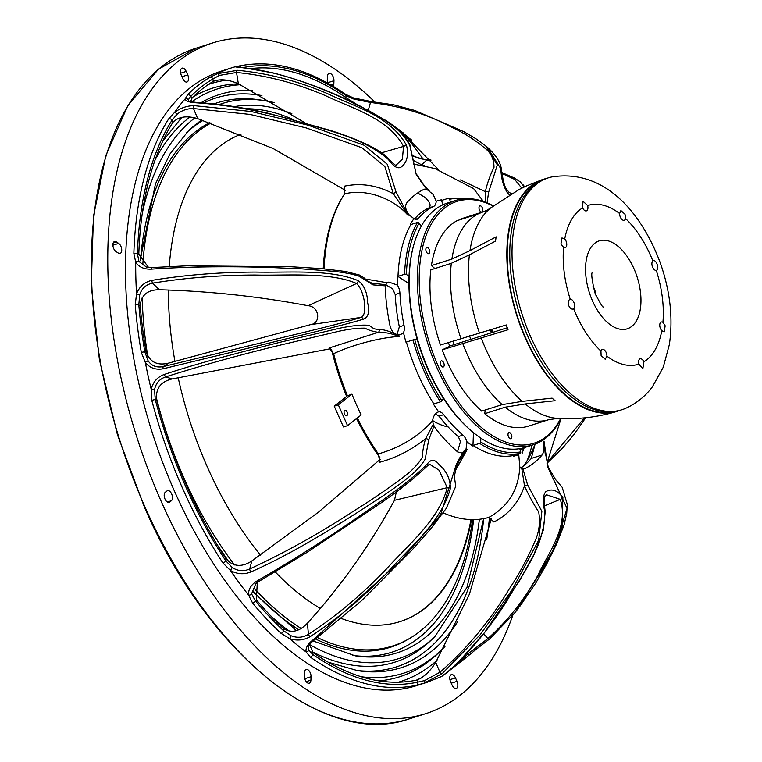 <?xml version="1.0" encoding="UTF-8"?>
<svg xmlns="http://www.w3.org/2000/svg" width="762" height="762" viewBox="0 0 762 762"><rect width="100%" height="100%" fill="white"/><g stroke="black" fill="none" stroke-linecap="round" stroke-linejoin="round"><path stroke-width="1.14" d="M492.89 332.327A87.811 47.806 -107.6 0 1 491.785 329.327M492.757 332.375A88.068 47.949 -107.6 0 1 491.652 329.365M491.728 332.699A88.068 47.949 -107.6 0 1 490.614 329.67M491.299 332.832A88.887 48.397 -107.6 0 1 490.185 329.803M470.802 339.347A88.887 48.397 -107.6 0 1 469.516 335.823M344.157 194.596A182.67 99.46 72.4 0 0 323.231 268.757M331.546 349.52A182.67 99.46 72.4 0 0 341.986 384.353A182.67 99.46 72.4 0 0 346.605 396.44M356.549 418.586A182.67 99.46 72.4 0 0 379.981 457.752M443.189 512.902A182.67 99.46 72.4 0 0 445.637 513.883M432.616 420.538A88.849 48.377 72.4 0 0 432.835 420.672A88.849 48.377 72.4 0 0 448.113 426.891M522.361 322.545A121.139 65.961 -107.6 0 1 540.763 181.204A121.139 65.961 72.4 0 0 522.361 322.545A121.139 65.961 72.4 0 0 613.896 411.309A121.139 65.961 -107.6 0 1 522.361 322.545M551.717 176.946A121.644 66.237 72.4 0 0 524.666 321.85A121.644 66.237 72.4 0 0 625.297 408.47C636.222 403.603 645.243 396.411 652.358 386.877L663.245 367.255L669.369 344.51C673.217 317.897 670.122 290.512 660.082 262.366C641.137 211.903 604.076 168.583 551.717 176.946M653.396 260.594L652.853 260.899C654.444 260.033 655.882 261.195 657.158 264.404C658.235 267.729 657.939 269.738 656.282 270.415A5.124 2.791 -107.6 0 1 652.415 266.652A5.124 2.791 -107.6 0 1 652.853 260.899A83.325 45.368 72.4 0 0 625.573 218.57A5.124 2.791 -107.6 0 1 624.221 220.266A5.124 2.791 -107.6 0 1 620.125 216.56A5.124 2.791 -107.6 0 1 619.592 213.493A83.325 45.368 72.4 0 0 587.654 205.55A5.124 2.791 -107.6 0 1 586.416 210.855A5.124 2.791 -107.6 0 1 582.616 207.883A83.325 45.368 72.4 0 0 564.737 238.973A5.124 2.791 -107.6 0 1 566.242 241.583A5.124 2.791 -107.6 0 1 565.252 247.65A5.124 2.791 -107.6 0 1 563.594 247.355A83.325 45.368 72.4 0 0 570.243 299.256A5.124 2.791 -107.6 0 1 574.11 303.019A5.124 2.791 -107.6 0 1 573.672 308.781A83.325 45.368 72.4 0 0 600.951 351.101A5.124 2.791 -107.6 0 1 602.304 349.415A5.124 2.791 -107.6 0 1 606.4 353.111A5.124 2.791 -107.6 0 1 606.933 356.178A83.325 45.368 72.4 0 0 638.87 364.122L642.861 368.703L643.9 361.788A83.325 45.368 72.4 0 0 661.787 330.708L664.197 331.851L665.169 325.793L662.921 322.326A83.325 45.368 72.4 0 0 656.282 270.415L656.511 270.358M661.787 330.708A5.124 2.791 -107.6 0 1 660.273 328.098A5.124 2.791 -107.6 0 1 661.273 322.021A5.124 2.791 -107.6 0 1 662.921 322.326M625.573 218.57L625.021 214.255L620.897 210.56L619.592 213.493M587.654 205.55L582.968 201.197L582.616 207.883M564.737 238.973L561.965 237.935L560.956 244.011L563.594 247.355M600.951 351.101L601.113 355.54L605.19 359.254L606.933 356.178M570.005 299.314L570.243 299.256C568.347 300.009 567.823 302.095 568.671 305.495C570.176 308.62 571.843 309.715 573.672 308.781L573.1 309.096M638.87 364.122A5.124 2.791 -107.6 0 1 640.099 358.816A5.124 2.791 -107.6 0 1 643.9 361.788M509.511 194.834L507.587 193.129C503.311 186.299 501.091 178.222 500.929 168.907A2.562 1.267 -9.5 0 1 501.386 169.478L503.453 181.804L505.539 187.9L508.883 192.157L511.416 193.71M501.872 172.574L514.34 177.984L520.322 181.899L524.313 186.957M500.929 168.907L487.309 147.199C496.072 155.229 500.767 162.649 501.386 169.478M412.966 155.696L419.691 158.572L427.368 159.925A2.562 1.838 88.9 0 0 426.625 160.153L413.004 156.22M521.77 188.166L514.674 179.403L502.006 173.46M431.054 160.134L426.625 160.153L421.653 164.878L413.061 160.182M408.813 137.522L397.516 129.34M392.782 125.435L403.536 133.131M386.458 120.891L400.564 130.788L438.636 169.783M356.53 104.27L345.71 97.479A317.592 172.917 -107.6 0 1 352.33 102.232M411.728 140.084L399.869 131.521M421.653 164.878L424.491 165.773M238.296 66.151A2.562 2.143 77.7 0 1 238.458 66.113C272.434 59.141 308.153 68.542 345.615 94.326L353.311 97.898L371.799 101.66A2.562 1.629 93.8 0 0 370.494 102.499L353.682 99.003L346.205 95.783A319.84 174.136 72.4 0 0 242.316 67.694M371.799 101.66L393.754 104.842L414.738 110.423L463.915 131.721L475.793 138.674L485.604 145.752L497.348 164.878L488.613 192.243A2.562 1.629 -177.1 0 0 485.356 191.662C487.147 183.575 490.033 175.46 494.005 167.326C494.014 159.649 491.319 153.553 485.908 149.038C475.717 140.36 464.315 133.102 451.723 127.244C427.453 114.233 400.374 105.985 370.494 102.499L368.17 110.576M353.311 97.898A2.562 0.876 107.2 0 1 353.682 99.003M485.889 202.378L485.356 191.662L460.458 179.946M488.613 192.243L487.089 202.863M345.615 94.326A2.562 1.753 124.8 0 1 346.205 95.783L345.71 97.479A317.592 172.917 -107.6 0 0 250.822 68.58M483.403 201.463L473.612 188.605L434.902 168.535L413.299 163.963M511.14 193.586L511.816 193.481M547.287 462.429L584.473 417.871M236.62 67.056A2.562 2.553 81.8 0 0 235.134 66.818L238.458 66.113A2.562 2.143 77.7 0 1 240.916 67.57M425.739 188.024L416.252 174.565L409.861 145.666C405.365 137.074 398.859 129.845 390.354 124.006C386.563 120.748 370.542 111.452 366.96 109.804L342.776 98.003C311.153 83.639 275.758 71.095 243.754 67.885A2.562 1.486 -85.4 0 1 244.088 67.847L244.088 67.847A2.562 1.486 -85.4 0 1 244.421 67.942M243.754 67.885L235.134 66.818M416.252 174.565L409.87 144.713C404.774 135.398 396.697 127.273 385.639 120.348L359.702 105.832C331.432 91.516 302.59 80.543 273.158 72.923L244.088 67.847L236.696 67.18M425.825 188.128L416.643 174.412M414.499 218.98A129.473 70.495 -107.6 0 1 428.987 207.874C431.34 205.454 429.911 201.882 424.691 197.167L417.671 192.948M426.911 189.424L433.178 194.472L436.207 201.225A9.611 5.239 -107.6 0 1 433.702 206.378A129.473 70.495 72.4 0 0 418.548 218.256A9.611 5.239 -107.6 0 1 417.09 219.266A9.611 5.239 -107.6 0 1 413.937 218.675L408.746 214.522C405.498 209.874 404.812 206.016 406.698 202.94A148.704 80.963 -107.6 0 1 414.89 194.977A148.704 80.963 -107.6 0 1 424.101 189.3L424.444 189.166M424.101 189.3L426.063 189.062M420.805 181.556L429.263 190.976M364.979 278.94L387.315 282.759L388.82 282.054L397.393 285.064A133.331 72.59 -107.6 0 1 397.507 276.149A64.227 29.747 2.2 0 1 398.002 276.368A132.674 72.238 -107.6 0 1 410.918 224.533A64.227 48.216 -150.1 0 0 410.489 224.057A133.331 72.59 -107.6 0 1 413.937 218.675M408.746 214.522A139.998 76.219 72.4 0 0 408.242 215.265L408.07 215.379C393.649 198.425 365.36 188.138 344.567 193.958L344.129 186.233C360.674 182.68 377.066 185.176 393.325 193.729L384.848 166.459L361.855 147.723L306.286 127.949L249.888 114.386L193.481 108.537C187.176 108.49 181.689 110.414 177.013 114.319L172.022 120.206A319.84 174.136 72.4 0 0 137.446 253.765L138.932 261.461L146.38 267.062L152.019 267.614M324.05 268.824A183.956 100.155 -107.6 0 1 344.567 193.958M396.983 334.585L399.336 326.86A129.473 70.495 -107.6 0 1 395.202 294.542L392.735 288.893L385.81 284.798M397.393 285.064A9.611 5.239 -107.6 0 1 398.459 287.074A9.611 5.239 -107.6 0 1 399.907 293.046A129.473 70.495 72.4 0 0 404.041 325.355A9.611 5.239 -107.6 0 1 403.469 332.575L400.679 334.585L398.764 334.88C394.449 334.366 391.544 331.394 390.039 325.955A148.704 80.963 -107.6 0 1 386.915 307.21A148.704 80.963 -107.6 0 1 385.286 288.836L385.601 285.864L372.97 284.874A2.562 1.753 -69.4 0 0 371.999 283.197L366.484 280.607L363.988 277.797L359.464 275.044L345.738 271.491L321.602 268.615L291.446 266.767L186.576 265.824L152.181 267.548A2.562 0.829 -94.1 0 1 152.362 267.595M371.999 283.197L385.82 284.712L385.601 285.864M385.82 284.712L387.315 282.759M409.042 276.206L406.346 274.463A1.286 0.591 -177.8 0 0 404.555 274.282A132.674 72.238 -107.6 0 1 417.481 222.447L410.918 224.533M398.002 276.368L404.555 274.282M408.918 283.55L397.507 276.149M417.481 222.447A1.286 0.962 29.9 0 1 419.148 223.123L421.205 226.314M372.97 284.874L359.207 276.244C352.111 273.92 343.014 272.234 331.889 271.167L301.742 268.862L271.31 267.538C231.772 266.205 188.795 266.51 151.533 269.129A2.562 0.829 -94.1 0 1 152.181 267.548L146.38 267.062M151.533 269.129C144.313 269.472 139.046 267.195 135.722 262.29A2.562 1.629 -28 0 1 138.932 261.461M151.829 280.378A2.562 0.705 78.8 0 0 152.543 283.159L159.353 289.741C147.399 289.741 141.027 295.208 140.218 306.143L138.817 304.781A319.84 174.136 72.4 0 0 144.856 351.977L148.161 360.95C151.724 365.97 156.743 367.846 163.211 366.579L263.7 342.233C293.951 334.48 335.813 325.241 360.921 317.421A2.562 1.886 -108.8 0 1 363.226 319.249C368.36 317.316 369.827 311.839 367.627 302.819C367.389 292.808 364.274 285.436 358.292 280.683C329.498 268.891 289.76 272.806 255.68 272.082C219.466 272.186 184.842 274.949 151.829 280.378C144.542 282.045 139.446 286.512 136.55 293.78L139.694 294.799L138.817 304.781A2.562 0.838 175.4 0 0 135.236 304.867L136.55 293.78A322.402 175.536 -107.6 0 1 135.722 262.29L133.855 253.441A2.562 1.172 1.8 0 1 137.446 253.765L138.808 254.137L148.561 267.481M358.292 280.683A2.562 1.448 119.5 0 1 356.578 283.483C329.441 271.71 286.417 275.834 255.118 275.034C219.37 275.13 185.176 277.835 152.543 283.159C146.066 284.455 141.789 288.331 139.694 294.799M310.496 324.65L360.921 317.421C367.922 315.316 364.865 291.265 356.578 283.483L308.077 305.724C319.24 306.419 321.516 323.24 310.496 324.65L168.735 363.074L163.211 366.579A2.562 0.686 77.7 0 0 163.144 368.779C155.829 370.132 149.895 368.046 145.351 362.531L141.322 352.444A322.402 175.536 -107.6 0 1 135.236 304.867M363.226 319.249C336.556 327.079 297.675 335.861 264.871 344.157L163.144 368.779M148.161 360.95A2.562 1.029 145.1 0 0 145.351 362.531A322.402 175.536 -107.6 0 0 151.219 389.344L154.553 389.801L155.229 399.478A319.84 174.136 72.4 0 0 225.8 560.851L232.296 567.576C237.887 571.119 243.688 571.586 249.679 568.995C285.188 552.517 319.802 533.229 353.539 511.131C370.608 500.548 387.125 489.309 403.088 477.412C411.49 471.211 417.881 464.572 422.253 457.495C422.586 451.352 423.701 445.075 425.596 438.664L433.264 424.272L434.026 425.748L428.654 440.065A2.562 1.638 -152.4 0 0 425.596 438.664C411.585 449.837 396.335 457.695 379.847 462.22L378.343 453.914C400.412 447.551 418.49 436.474 432.597 420.71C433.387 415.804 435.407 412.842 438.664 411.832A9.611 5.239 -107.6 0 1 443.694 414.661A129.473 70.495 72.4 0 0 462.972 435.102A9.611 5.239 -107.6 0 1 466.211 439.674A9.611 5.239 -107.6 0 1 467.02 441.884L466.096 448.789A139.998 76.219 72.4 0 0 466.935 449.399L458.991 461.153M168.735 363.074C157.143 365.96 149.562 362.017 145.999 351.253L144.856 351.977A2.562 0.524 170.2 0 0 141.322 352.444M145.999 351.253A317.592 172.917 -107.6 0 1 140.218 306.143M428.654 440.065L425.215 459.076C421.272 465.782 414.88 472.516 406.041 479.279C402.174 482.651 385.343 494.424 381.533 496.824L356.006 513.417C322.555 534.562 285.607 556.746 250.765 571.976C243.878 574.738 237.087 574.224 230.391 570.443L222.923 562.994A322.402 175.536 -107.6 0 1 151.781 400.326L151.219 389.344C153.01 381.943 157.401 376.971 164.373 374.409A2.562 0.648 71.2 0 0 165.63 376.895L172.183 378.924L330.679 348.691M172.183 378.924C160.696 381.6 155.505 388.601 156.61 399.917L155.229 399.478L151.781 400.326M159.353 289.741C209.979 291.179 259.547 296.504 308.077 305.724M164.373 374.409C200.863 362.331 242.811 351.682 280.988 342.033L339.823 328.184C350.501 325.974 359.216 324.964 365.97 325.145C373.247 325.364 370.399 329.517 379.381 329.346A2.562 1.915 92.4 0 1 378.228 332.356C372.713 331.451 368.322 330.06 365.036 328.174C357.902 328.012 349.272 329.022 339.147 331.213L280.949 344.938C241.411 354.444 202.978 365.103 165.63 376.895C159.439 379.038 155.743 383.343 154.553 389.801M399.107 336.556C392.116 333.585 385.162 332.184 378.228 332.356L329.108 347.977L333.623 353.682C352.673 344.595 381.952 337.128 399.107 336.556L399.098 336.233C392.249 332.137 385.677 329.841 379.381 329.346M133.855 253.441A322.402 175.536 -107.6 0 1 143.399 180.718A322.402 175.536 -107.6 0 1 168.716 118.815L174.536 112.443C180.251 108.099 186.7 105.832 193.872 105.623L250.917 111.452L307.962 125.139L364.141 145.247L387.353 164.297L395.992 191.853L393.325 193.729L408.07 215.379M395.992 191.853L408.242 215.265M193.872 105.623A2.562 0.953 88.7 0 0 193.481 108.537L197.71 118.643C186.757 115.395 178.489 116.624 172.907 122.339L172.022 120.206A2.562 1.953 32.2 0 0 168.716 118.815M234.734 66.904L231.753 67.799A322.402 175.536 -107.6 0 0 217.341 73.704L237.544 70.314A2.562 1.21 92.6 0 0 236.525 72.476L238.354 83.772C228.562 79.496 220.208 78.696 213.274 81.363L212.893 79.019A2.562 2.134 -120.4 0 0 209.912 77.305L217.341 73.704A2.562 1.295 67.1 0 1 219.342 75.409L212.893 79.019A319.84 174.136 72.4 0 0 190.767 96.364L188.328 99.708A2.562 2.457 -179.6 0 0 185.109 98.965A322.402 175.536 -107.6 0 0 174.536 112.443A2.562 1.124 49.9 0 1 177.013 114.319M138.808 254.137A317.592 172.917 -107.6 0 1 148.19 182.975A317.592 172.917 -107.6 0 1 172.907 122.339M436.207 201.225A133.331 72.59 -107.6 0 1 441.427 199.815A64.227 53.769 78.8 0 1 441.703 200.406L448.266 198.32A1.286 1.076 -101.2 0 1 449.637 199.234L450.437 202.082M442.836 204.816L441.427 199.815M237.544 70.314C267.691 73.181 297.628 80.934 327.365 93.564C354.882 106.937 389.677 115.376 406.556 145.428C408.756 155.248 407.079 162.354 401.545 166.745C398.164 169.345 393.811 166.964 388.477 159.591A2.562 0.857 -43.7 0 0 388.506 158.839L388.506 158.839C394.497 164.678 397.05 166.764 396.164 165.097L402.393 159.115L403.546 146.409C388.02 117.558 350.406 107.899 325.212 95.517C295.866 83.029 266.3 75.352 236.525 72.476L219.342 75.409M406.556 145.428A2.562 0.524 158.5 0 0 403.546 146.409L381.467 152.829M388.506 158.839C378.885 147.056 344.453 134.645 328.87 129.988L269.481 113.586C244.754 107.671 220.485 103.965 196.682 102.489L196.682 102.489A2.562 1.172 92.2 0 0 196.091 102.803C189.328 102.384 185.671 101.108 185.109 98.965L187.604 94.783A322.402 175.536 -107.6 0 1 209.912 77.305M388.477 159.591C362.074 136.531 325.193 130.083 293.551 120.034C259.68 110.614 227.19 104.87 196.091 102.803M188.328 99.708L188.7 100.746C187.404 101.022 190.062 101.603 196.682 102.489M190.614 101.651L192.119 97.936L190.767 96.364A2.562 2.067 -135.3 0 0 187.604 94.783M192.119 97.936A317.592 172.917 -107.6 0 1 213.274 81.363M197.71 118.643L273.196 148.561L345.262 190.3M238.354 83.772L304.829 122.711M448.437 671.16A2.562 1.438 50.7 0 0 448.618 671.046L441.693 676.466L448.437 671.16C470.078 651.834 489.595 628.364 506.997 600.751C522.313 573.757 544.659 547.164 544.811 511.702C542.525 501.91 542.849 495.233 545.802 491.661C551.774 488.242 557.47 490.195 562.889 497.538L561.994 529.657L549.088 558.889L514.674 612.943L517.846 608.962L555.688 545.925L567.033 508.378L548.011 467.611A2.562 0.781 -20.9 0 0 548.23 467.087L555.641 479.641L562.223 487.347L567.252 504.311L566.737 513.283L564.051 525.028L556.584 544.049L547.03 563.385L535.972 582.74L519.703 606.552M548.011 467.611L544.058 441.512L544.582 449.113M544.058 441.512L545.297 454.743M542.83 440.179L543.42 442.351A139.998 76.219 72.4 0 0 543.916 441.608M520.789 468.097A148.704 80.963 72.4 0 0 531.257 458.448L535.095 444.132M543.42 442.351L543.563 442.989C544.506 448.113 544.001 452.123 542.068 455.019A148.704 80.963 -107.6 0 1 533.876 462.982A148.704 80.963 -107.6 0 1 524.666 468.649L524.332 468.782M520.275 450.332A9.611 5.239 -107.6 0 1 521.265 449.599A129.473 70.495 72.4 0 0 525.742 447.161M523.989 468.868L522.913 468.82L527.609 484.946L524.504 485.823L521.789 468.544L522.913 468.82M521.789 468.544L519.817 466.877L518.76 454.762A9.611 5.239 -107.6 0 1 518.846 453.8M527.609 484.946L541.877 511.34L538.667 540.229L512.178 589.759L480.165 634.746L442.217 673.589A2.562 1.162 -127.8 0 1 439.96 672.246C466.887 648.719 489.88 621.125 508.949 589.455C519.112 574.157 527.885 557.86 535.276 540.544C539.229 531.514 540.372 521.989 538.705 511.969C533.219 503.53 528.485 494.814 524.504 485.823C518.951 502.349 508.749 514.407 493.9 521.97L488.871 517.379C508.283 506.597 518.598 489.766 519.817 466.877M424.586 680.59L439.96 672.246L435.721 662.378C430.035 671.455 423.739 677.351 416.852 680.056A317.592 172.917 -107.6 0 1 313.115 652.634L312.611 654.329A319.84 174.136 72.4 0 0 417.757 682.142L424.586 680.59A2.562 1.257 -106.6 0 1 424.072 683.2L416.423 685.257A2.562 2.143 -102.3 0 0 417.757 682.142L416.852 680.056M442.217 673.589L424.072 683.2A322.402 175.536 -107.6 0 0 427.063 682.304L416.814 685.562A322.402 175.536 -107.6 0 1 197.291 536.839A322.402 175.536 -107.6 0 1 135.198 183.328A322.402 175.536 -107.6 0 1 221.504 71.056L231.753 67.799M441.693 676.466L427.063 682.304M544.811 511.702L545.182 511.702C543.325 496.11 544.659 495.9 546.687 494.795L546.611 494.833M562.889 497.538A2.562 1.314 153.2 0 1 560.251 499.358L546.649 494.814M457.086 663.502A319.84 174.136 72.4 0 0 468.058 653.739L487.871 638.575A2.562 1.476 50.7 0 0 489.747 638.813L489.747 638.813A2.562 1.476 50.7 0 0 489.88 638.68L473.707 651.139M474.116 649.243A2.562 1.21 54.2 0 1 474.059 651.024L489.747 638.813L514.674 612.953L489.88 638.68M483.651 633.717L487.871 638.575C508.206 620.249 524.942 599.037 538.058 574.948C548.088 553.174 569.281 526.38 560.251 499.358L544.582 505.806M474.059 651.024L467.83 656.196A2.562 2.067 44.7 0 0 468.058 653.739L467.373 652.948M448.618 671.046L458.124 662.502L484.699 632.384L519.732 580.377L533.848 554.622L543.411 529.838L545.182 511.702M445.78 673.37A2.562 2.134 59.6 0 1 445.179 673.941L467.83 656.196M491.471 518.198L469.43 594.15L435.721 662.378M416.423 685.257A322.402 175.536 -107.6 0 1 310.429 657.215A2.562 1.753 -55.2 0 0 312.611 654.329L308.753 649.957A2.562 2.162 -17.6 0 1 306.086 651.958C305.438 647.862 307.905 643.719 313.487 639.518A2.562 1.029 54.4 0 0 314.573 639.747L361.531 600.704L411.823 550.202L430.206 529.495L446.275 508.359L455.705 486.413L454.419 476.65L455.857 468.306L459.048 461.048M310.429 657.215L306.086 651.958A322.402 175.536 -107.6 0 1 289.646 638.623L281.083 633.365A322.402 175.536 -107.6 0 1 252.689 603.266L248.622 595.132A2.562 1.724 -10.3 0 0 251.574 593.874L255.327 600.808A2.562 1.295 140 0 1 252.689 603.266M314.573 639.747C310.648 642.938 308.715 645.214 308.772 646.605L308.753 649.957M313.487 639.518L400.745 560.699L440.56 514.941L455.39 467.23A2.562 1.295 15.5 0 1 455.857 468.306M455.39 467.23C457.905 459.857 461.753 453.914 466.935 449.399M222.923 562.994A2.562 0.981 -33.2 0 0 225.8 560.851L226.257 559.137C233.467 566.814 242.002 567.404 251.851 560.937L249.679 568.995A2.562 0.667 -112.8 0 0 250.765 571.976M258.47 581.654L255.337 583.949L258.566 581.616A2.562 0.819 60.3 0 1 257.27 580.796C251.05 584.625 248.164 589.397 248.622 595.132A322.402 175.536 -107.6 0 1 230.391 570.443L232.296 567.576M457.505 451.809L460.486 441.493L458.267 436.597A129.473 70.495 -107.6 0 1 438.979 416.157L435.416 413.88M466.096 448.789L462.134 453.066L457.724 451.99A148.704 80.963 -107.6 0 1 446.408 441.208A148.704 80.963 -107.6 0 1 435.569 428.511L434.026 425.748M433.264 424.272L432.597 420.71M438.16 411.966L438.664 411.832A133.331 72.59 -107.6 0 1 433.568 404.327A64.227 24.022 -32.8 0 0 433.883 403.917L440.436 401.831A132.674 72.238 -107.6 0 1 412.956 339.947L406.403 342.033A64.227 3.305 164.3 0 0 405.955 342.128A133.331 72.59 -107.6 0 1 403.469 332.575M467.106 449.618L455.181 470.945M309.61 644.776L313.115 652.634M291.055 635.718C297.104 638.156 302.895 637.68 308.439 634.308A2.562 0.838 59.4 0 0 310.039 636.718C303.638 640.337 296.837 640.975 289.646 638.623A2.562 0.81 111.6 0 0 291.055 635.718L283.502 630.669L283.283 628.374A317.592 172.917 -107.6 0 1 256.365 599.837L255.327 600.808A319.84 174.136 72.4 0 0 283.502 630.669A2.562 1.543 133 0 1 281.083 633.365M226.257 559.137A317.592 172.917 -107.6 0 1 156.61 399.917M171.374 500.739L169.65 502.091A5.448 2.962 -107.6 0 1 169.116 502.377A5.448 2.962 -107.6 0 1 164.821 498.596A5.448 2.962 -107.6 0 1 165.287 492.271L167.011 490.928A5.448 2.962 -107.6 0 1 167.545 490.642A5.448 2.962 -107.6 0 1 171.631 493.919A5.448 2.962 -107.6 0 1 171.374 500.739L167.316 502.034M311.039 676.723L310.906 680.133A5.448 2.962 -107.6 0 1 309.296 683.209A5.448 2.962 -107.6 0 1 305.933 681.257A5.448 2.962 -107.6 0 1 304.371 675.894L304.505 672.484A5.448 2.962 -107.6 0 1 306.124 669.417A5.448 2.962 -107.6 0 1 310.22 672.694A5.448 2.962 -107.6 0 1 311.039 676.723L304.762 678.723M455.466 677.904L457.01 681.361A5.448 2.962 -107.6 0 1 456.209 688.467A5.448 2.962 -107.6 0 1 452.123 685.19L450.58 681.723A5.448 2.962 -107.6 0 1 451.371 674.618A5.448 2.962 -107.6 0 1 455.466 677.904L449.923 679.666M327.822 83.191A5.448 2.962 -107.6 0 1 327.289 79.896L327.412 76.486A5.448 2.962 -107.6 0 1 329.032 73.419A5.448 2.962 -107.6 0 1 333.127 76.695A5.448 2.962 -107.6 0 1 333.947 80.724L333.823 84.134A5.448 2.962 -107.6 0 1 333.251 86.325M182.861 78.724L181.318 75.257A5.448 2.962 -107.6 0 1 182.108 68.151A5.448 2.962 -107.6 0 1 186.204 71.428L187.747 74.895A5.448 2.962 -107.6 0 1 186.947 82.001A5.448 2.962 -107.6 0 1 182.861 78.724M118.281 253.041L115.967 251.546A5.448 2.962 -107.6 0 1 112.976 246.088A5.448 2.962 -107.6 0 1 114.51 241.525A5.448 2.962 -107.6 0 1 116.338 241.897L118.653 243.392A5.448 2.962 -107.6 0 1 120.901 246.307A5.448 2.962 -107.6 0 1 120.11 253.413A5.448 2.962 -107.6 0 1 118.281 253.041M512.807 615.248A351.882 191.586 -107.6 0 1 425.748 713.661A351.882 191.586 -107.6 0 1 186.147 551.336A351.882 191.586 -107.6 0 1 118.377 165.497A351.882 191.586 -107.6 0 1 212.579 42.958A351.882 191.586 -107.6 0 1 374.704 101.889M404.784 134.931A351.882 191.586 -107.6 0 1 423.415 159.544M257.27 580.796C286.036 564.28 315.449 545.906 345.5 525.675C373.485 506.216 406.984 484.775 427.415 463.829C431.159 458.772 435.273 459.248 439.75 465.277C446.627 471.287 450.19 478.936 450.428 488.223C441.455 521.884 410.966 546.163 388.487 571.281C363.645 597.065 337.49 618.887 310.039 636.718M450.428 488.223A2.562 0.8 -172.7 0 0 447.227 487.661L439.017 470.164L429.444 464.153L427.406 465.887A2.562 1.734 42.1 0 0 427.415 463.829M308.439 634.308C335.566 616.629 361.378 595.065 385.877 569.605C406.527 546.325 439.188 519.951 447.227 487.661L394.468 500.32C370.142 544.944 341.119 585.911 307.4 623.211L308.439 634.308M427.406 465.887C413.071 479.45 396.183 492.766 376.742 505.835L306.562 552.688L258.566 581.616A2.562 0.819 60.3 0 0 258.651 581.539M255.937 583.397L251.574 593.874M283.283 628.374C291.198 633.489 299.237 631.765 307.4 623.211M257.308 582.397L256.365 599.837M412.956 339.947L417.081 339.004A126.911 69.094 -107.6 0 1 413.185 247.126L413.48 246.012A128.187 69.799 72.4 0 0 417.414 338.814A128.187 69.799 72.4 0 0 472.554 431.883A128.187 69.799 72.4 0 0 525.018 447.389L533.219 444.789A128.187 69.799 -107.6 0 1 425.615 336.213A128.187 69.799 -107.6 0 1 455.562 200.454A128.187 69.799 -107.6 0 1 493.319 205.864M443.36 398.212L441.884 400.774A1.286 0.476 147.2 0 1 440.436 401.831M519.798 448.656L520.703 451.866A1.286 1.076 78.8 0 1 520.027 453.428A132.674 72.238 -107.6 0 1 479.631 443.37L473.069 445.456A64.227 44.91 123 0 1 472.945 446.065L473.459 432.625M479.631 443.37A1.286 0.895 -57 0 0 480.698 441.912L480.841 438.093M518.76 454.762A133.331 72.59 -107.6 0 1 513.54 456.162A64.227 53.769 -101.2 0 0 513.474 455.505L520.027 453.428M513.474 455.505A132.674 72.238 -107.6 0 1 473.069 445.456M472.945 446.065A133.331 72.59 -107.6 0 1 467.02 441.884M488.871 517.379A183.956 100.155 -107.6 0 1 443.217 512.855M532 445.17A171.136 93.174 -107.6 0 1 531.99 445.198A171.136 93.174 -107.6 0 1 527.266 460.381M378.343 453.914A183.956 100.155 -107.6 0 1 357.34 417.967M347.548 425.644L338.318 404.851L351.949 394.164A183.023 99.651 -107.6 0 0 361.188 414.957L347.548 425.644L343.452 426.949L334.223 406.156L347.434 395.792A183.956 100.155 -107.6 0 1 333.623 353.682M347.072 412.004A2.886 1.572 -107.6 0 1 346.653 415.766A2.886 1.572 -107.6 0 1 344.491 414.023A2.886 1.572 -107.6 0 1 344.91 410.27A2.886 1.572 -107.6 0 1 347.072 412.004M338.318 404.851L334.223 406.156M347.434 395.792L351.949 394.164M534.972 444.179A156.391 85.154 -107.6 0 1 523.38 466.163M433.883 403.917A132.674 72.238 -107.6 0 1 406.403 342.033M398.764 334.88A139.998 76.219 72.4 0 0 399.098 336.233M380.209 459.305L318.602 512.054L251.851 560.937M396.402 491.69L394.468 500.32M459.972 219.713L486.118 210.703M485.07 211.15L462.41 218.446A108.966 59.322 72.4 0 0 459.857 219.38M546.373 178.508A121.758 66.294 72.4 0 0 542.392 179.613L526.542 185.899A120.815 65.78 72.4 0 0 525.028 186.633L519.427 189.338L490.861 207.788A112.89 61.465 72.4 0 0 469.983 250.622L496.138 236.849A120.815 65.78 72.4 0 0 495.557 241.087L469.411 254.86L451.323 263.309L430.825 269.824A108.966 59.322 72.4 0 0 440.455 345.005L506.292 324.945A120.815 65.78 72.4 0 0 507.149 327.355A120.815 65.78 72.4 0 0 508.025 329.755L442.189 349.825L449.761 346.291A93.707 51.016 72.4 0 1 448.38 342.49M490.861 207.788L487.108 210.198L477.803 214.055L457.305 220.561A108.966 59.322 72.4 0 0 431.406 265.586L451.895 259.07L469.983 250.622M434.883 268.538L431.406 265.586M449.675 346.062L507.292 327.755M442.189 349.825A108.966 59.322 72.4 0 0 481.698 411.118L502.196 404.612L522.161 401.374L552.098 398.135A120.815 65.78 72.4 0 0 555.127 400.707L525.18 403.946L505.216 407.175L484.727 413.69L485.223 410.004M484.727 413.69A108.966 59.322 72.4 0 0 528.418 426.139L548.916 419.624A108.966 59.322 72.4 0 1 505.216 407.175M542.392 179.613A121.758 66.294 72.4 0 0 519.494 323.507A121.758 66.294 72.4 0 0 616.153 411.671A121.758 66.294 72.4 0 0 620.03 410.27M542.592 180.194A121.139 65.961 72.4 0 0 519.798 323.364A121.139 65.961 72.4 0 0 615.972 411.08M453.19 340.957L453.761 344.767M455.562 200.454L447.361 203.054A128.187 69.799 72.4 0 0 413.48 246.012M493.1 206.035A126.911 69.094 72.4 0 0 427.33 335.747A126.911 69.094 72.4 0 0 492.462 435.55A126.911 69.094 72.4 0 0 560.642 418.557M511.645 435.321A3.2 1.743 -107.6 0 1 510.902 438.712A3.2 1.743 -107.6 0 1 508.206 435.997A3.2 1.743 -107.6 0 1 508.959 432.606A3.2 1.743 -107.6 0 1 511.645 435.321M443.989 363.607A3.2 1.743 -107.6 0 1 443.236 366.998A3.2 1.743 -107.6 0 1 440.55 364.284A3.2 1.743 -107.6 0 1 441.293 360.893A3.2 1.743 -107.6 0 1 443.989 363.607M429.473 250.241A3.2 1.743 -107.6 0 1 428.73 253.632A3.2 1.743 -107.6 0 1 426.034 250.917A3.2 1.743 -107.6 0 1 426.787 247.526A3.2 1.743 -107.6 0 1 429.473 250.241M482.622 208.588A3.2 1.743 -107.6 0 1 481.879 211.979A3.2 1.743 -107.6 0 1 479.184 209.264A3.2 1.743 -107.6 0 1 479.936 205.873A3.2 1.743 -107.6 0 1 482.622 208.588M472.554 431.883L471.668 431.14A126.911 69.094 -107.6 0 1 417.081 339.004M560.927 418.567A128.187 69.799 -107.6 0 1 533.219 444.789M211.093 123.006A277.358 151.009 72.4 0 0 142.856 263.823M142.189 297.513A277.358 151.009 72.4 0 0 147.78 356.34M156.105 396.745A277.358 151.009 72.4 0 0 170.964 445.599A277.358 151.009 72.4 0 0 234.505 564.928M241.059 134.217A256.384 139.589 72.4 0 0 169.24 266.529M168.383 290.036A256.384 139.589 72.4 0 0 174.936 361.34M178.175 377.628A256.384 139.589 72.4 0 0 195.091 436.407A256.384 139.589 72.4 0 0 260.423 555.079M275.234 571.891A256.384 139.589 72.4 0 0 320.364 608.428M341.424 618.525A256.384 139.589 72.4 0 0 400.079 621.611A256.384 139.589 72.4 0 0 471.507 519.608M399.812 621.697A256.384 139.589 72.4 0 0 471.011 519.589M416.385 680.152A317.621 172.936 72.4 0 0 422.519 677.208M254.07 588.34A277.358 151.009 72.4 0 0 301.152 628.469M317.544 637.594A277.358 151.009 72.4 0 0 409.651 638.413A277.358 151.009 72.4 0 0 472.564 519.617M596.008 295.627A14.097 7.677 72.4 0 0 594.646 289.731A14.097 7.677 72.4 0 0 592.941 285.988M590.34 295.485A46.149 25.127 -107.6 0 1 597.656 241.487A46.149 25.127 -107.6 0 1 636.175 274.196A46.149 25.127 -107.6 0 1 628.869 328.184A46.149 25.127 -107.6 0 1 590.34 295.485M418.548 218.256L415.309 219.285M433.702 206.378L428.987 207.874M404.041 325.355L399.336 326.86M399.907 293.046L395.202 294.542M419.148 223.123A131.397 71.542 72.4 0 0 406.346 274.463M542.068 455.019L531.257 458.448M443.694 414.661L438.979 416.157M462.972 435.102L458.267 436.597M421.634 677.828A317.592 172.917 -107.6 0 1 416.766 680.075M169.65 502.091L168.526 502.453M310.906 680.133L306.2 681.628M457.01 681.361L451.237 683.2M333.947 80.724L327.67 82.725M333.823 84.134L331.032 85.02M186.204 71.428L180.661 73.19M187.747 74.895L181.975 76.724M116.338 241.897L113.224 242.888M118.653 243.392L112.89 245.221M196.186 48.168A351.882 191.586 72.4 0 0 101.984 170.707A351.882 191.586 72.4 0 0 145.037 507.121A351.882 191.586 72.4 0 0 409.356 718.871C325.06 748.665 208.15 654.672 144.447 507.197L117.405 434.626L99.393 359.569L91.269 285.674L93.44 216.56L105.823 155.562L127.816 105.642L158.429 69.228L196.186 48.168L212.579 42.958M463.344 198.844A131.397 71.542 72.4 0 0 449.637 199.234M480.698 441.912A131.397 71.542 72.4 0 0 520.703 451.866M414.671 339.481A131.397 71.542 72.4 0 0 441.884 400.774M477.803 214.055A108.966 59.322 72.4 0 0 451.895 259.07M451.323 263.309A108.966 59.322 72.4 0 0 460.943 338.49M469.411 254.86A112.89 61.465 72.4 0 0 479.403 332.918M481.136 337.728A112.89 61.465 72.4 0 0 522.161 401.374M462.677 343.31A108.966 59.322 72.4 0 0 502.196 404.612M525.18 403.946A112.89 61.465 72.4 0 0 557.803 418.414L548.916 419.624M482.908 211.931A108.966 59.322 72.4 0 0 480.346 212.865M355.283 670.265A298.437 162.487 72.4 0 0 483.489 520.446M311.887 651.605A293.446 159.772 72.4 0 0 431.444 639.899L434.912 636.546L466.973 587.378L483.689 518.627M274.139 102.518L264.576 100.632A291.227 158.563 72.4 0 0 219.418 104.48M194.881 117.881A291.227 158.563 72.4 0 0 142.361 212.931M264.576 100.632L259.813 99.898A293.446 159.772 72.4 0 0 214.103 103.851M189.881 117.053A293.446 159.772 72.4 0 0 154.962 160.277M291.856 113.681A285.274 155.324 72.4 0 0 234.325 106.642M201.854 119.948A285.274 155.324 72.4 0 0 188.395 130.874L169.926 154.029L155.429 183.937L140.189 260.271M313.03 640.947L355.244 655.844A285.274 155.324 72.4 0 0 479.384 519.274M352.863 655.453A283.054 154.115 72.4 0 0 473.65 519.617M228.295 561.08A277.911 151.314 72.4 0 0 229.314 562.461M253.508 591.531A277.911 151.314 72.4 0 0 298.828 629.726M315.582 639.023A277.911 151.314 72.4 0 0 407.508 639.661L409.651 638.413M209.836 122.577A277.911 151.314 72.4 0 0 140.446 260.737M398.355 682.2A313.63 170.764 72.4 0 0 436.997 660.302M378.981 680.866A308.829 168.145 72.4 0 0 438.017 653.396L444.96 646.547M240.401 84.715A306.61 166.935 72.4 0 0 191.605 101.898M238.525 83.849A308.829 168.145 72.4 0 0 193.329 96.736M252.155 90.43A300.657 163.697 72.4 0 0 201.044 102.708M181.908 117.291A300.657 163.697 72.4 0 0 181.823 117.377L162.735 141.17M328.346 662.245L357.664 670.655A300.657 163.697 72.4 0 0 457.581 621.84M486.737 539.306A300.657 163.697 72.4 0 0 489.49 517.303M261.918 95.564A298.437 162.487 72.4 0 0 203.587 102.88M182.118 117.253A298.437 162.487 72.4 0 0 180.099 119.072M361.417 676.78A306.61 166.935 72.4 0 0 441.493 650.043M226.457 80.153A313.63 170.764 72.4 0 0 208.369 84.468M292.884 119.405A283.054 154.115 72.4 0 0 246.288 108.737M203.121 120.358A283.054 154.115 72.4 0 0 186.68 132.569M270.281 615.42A291.227 158.563 72.4 0 0 289.455 631.336M309.705 644.623A291.227 158.563 72.4 0 0 434.912 636.546M523.875 448.275L522.17 453.238M603.514 306.962C603.028 308.153 600.142 303.419 594.874 292.77C591.788 279.435 591.007 272.644 592.531 272.405M522.865 184.48L524.685 186.814M427.368 159.925L430.854 159.896M547.011 463.286L562.575 448.037L574.062 434.426L585.683 417.747M548.23 467.087L544.573 449.018M561.032 418.567L546.964 463.086M466.782 198.644L448.361 198.301M425.748 713.661L409.356 718.871M421.7 677.78L416.738 680.075M485.613 145.761L487.309 147.199M557.803 418.414C577.606 419.548 597.056 417.29 616.153 411.671M296.418 630.669L253.498 592.407M229.257 562.413L217.599 545.363"/></g></svg>
